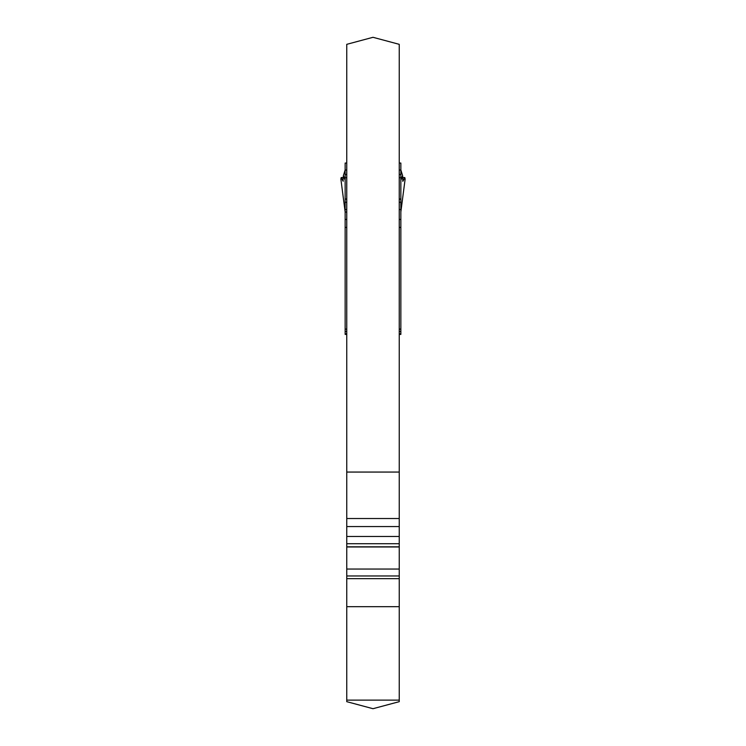 <?xml version="1.0" encoding="UTF-8"?>
<svg xmlns="http://www.w3.org/2000/svg" width="746" height="746" viewBox="0 0 746 746"><rect width="100%" height="100%" fill="white"/><g stroke="black" fill="none" stroke-linecap="round" stroke-linejoin="round"><path stroke-width="1.12" d="M345.146 176.27L344.801 179.46L343.384 175.59L343.011 181.11L343.384 175.59L345.146 169.957L343.384 175.59M343.337 181.11L341.202 177.548L340.866 179.04L341.202 177.548L343.421 177.548M345.146 211.892L340.866 179.04L345.146 211.901L346.759 212.181M400.854 264.886L400.854 211.892L405.134 179.096L404.798 177.548L402.989 181.11L402.616 175.59L402.793 181.325L404.798 177.548L405.134 179.04L400.854 211.855M402.616 175.59L402.029 173.762L402.616 175.59L401.199 179.46L400.854 176.27M404.798 177.548L402.579 177.548M402.029 173.762L400.854 169.957L402.029 173.762M400.854 165.174L400.854 227.474L400.854 163.057L399.241 163.057M400.854 227.474L399.241 227.362L400.854 227.474L400.854 331.485L399.241 331.485M399.241 334.413L400.854 334.413L400.854 331.485M346.759 334.413L345.146 334.413L345.146 219.445L345.146 227.483L346.759 227.362L345.146 227.474M345.146 209.542L345.146 219.445L345.146 202.278L345.146 209.542L346.759 209.542M345.146 199.182L345.146 202.278L345.146 199.033L346.759 199.182M345.146 177.744L345.146 199.033L345.146 174.461L345.146 177.744L346.759 177.744M346.759 163.057L345.146 163.057L345.146 174.461L345.146 165.174M399.241 329.042L400.714 329.117M399.241 329.21L399.856 329.21M346.144 329.21L346.759 329.21M345.286 329.117L346.759 329.042M346.759 472.059L346.759 44.331L373 37.3L399.241 44.331L399.241 472.059L346.759 472.059L346.759 701.669L373 708.7L399.241 701.669L399.241 472.059M399.241 518.517L346.759 518.517L399.241 518.526M399.241 569.049L346.759 569.049M399.241 578.663L346.759 578.663M399.241 700.13L346.759 700.13M343.011 181.11L341.202 177.548M400.854 170.023L399.241 170.023M346.759 170.023L345.146 170.023M345.146 174.461L346.759 174.461M399.241 174.461L400.854 174.461M400.854 177.744L399.241 177.744M345.146 199.033L346.759 199.033M399.241 199.033L400.854 199.033M400.854 199.182L399.241 199.182M345.146 202.278L346.759 202.278M399.241 202.278L400.854 202.278M400.854 209.542L399.241 209.542M345.146 219.445L346.759 219.445M399.241 219.445L400.854 219.445M346.759 331.485L345.146 331.485M400.854 333.854L399.241 333.854M346.759 333.854L345.146 333.854M399.241 526.555L346.759 526.555M346.759 536.458L399.241 536.458M399.241 543.722L346.759 543.722M346.759 546.818L399.241 546.818M399.241 546.967L346.759 546.967M346.759 575.977L399.241 575.977M399.241 606.694L346.759 606.694"/></g></svg>
